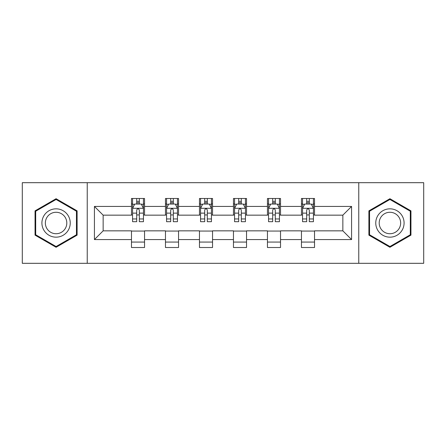 <?xml version="1.0" encoding="UTF-8"?>
<svg xmlns="http://www.w3.org/2000/svg" width="446" height="446" viewBox="0 0 446 446"><rect width="100%" height="100%" fill="white"/><g stroke="black" fill="none" stroke-linecap="round" stroke-linejoin="round"><path stroke-width="0.67" d="M358.762 263.313L423.7 263.313L423.7 182.687L358.762 182.687L358.762 263.313L87.238 263.313L87.238 182.687L22.3 182.687L22.3 263.313L87.238 263.313M358.762 182.687L87.238 182.687M314.525 206.437L314.525 198.487L301.451 198.487L301.451 206.437L280.528 206.437L280.528 198.487L267.455 198.487L267.455 206.437L246.532 206.437L246.532 198.487L233.459 198.487L233.459 206.437L212.541 206.437L212.541 198.487L199.468 198.487L199.468 206.437L178.545 206.437L178.545 198.487L165.472 198.487L165.472 206.437L144.549 206.437L144.549 198.487L131.475 198.487L131.475 206.437L94.429 206.437L94.429 239.563L103.149 230.844L131.475 230.844L131.475 247.513L144.549 247.513L144.549 230.844L165.472 230.844L165.472 247.513L178.545 247.513L178.545 230.844L199.468 230.844L199.468 247.513L212.541 247.513L212.541 230.844L233.459 230.844L233.459 247.513L246.532 247.513L246.532 230.844L267.455 230.844L267.455 247.513L280.528 247.513L280.528 230.844L301.451 230.844L301.451 247.513L314.525 247.513L314.525 230.844L342.851 230.844L342.851 215.156L314.525 215.156L314.525 206.437L351.571 206.437L351.571 239.563L314.525 239.563M301.451 239.563L280.528 239.563M267.455 239.563L246.532 239.563M233.459 239.563L212.541 239.563M199.468 239.563L178.545 239.563M165.472 239.563L144.549 239.563M131.475 239.563L94.429 239.563M301.451 206.437L301.451 215.156L280.528 215.156L280.528 206.437M267.455 206.437L267.455 215.156L246.532 215.156L246.532 206.437M233.459 206.437L233.459 215.156L212.541 215.156L212.541 206.437M199.468 206.437L199.468 215.156L178.545 215.156L178.545 206.437M165.472 206.437L165.472 215.156L144.549 215.156L144.549 206.437M131.475 206.437L131.475 215.156L103.149 215.156L94.429 206.437M103.149 215.156L103.149 230.844M351.571 239.563L342.851 230.844M342.851 215.156L351.571 206.437M131.475 203.934L132.568 203.934M136.705 203.934L139.319 203.934M143.461 203.934L144.549 203.934M131.475 214.939L132.568 214.939M136.705 214.939L139.319 214.939M143.461 214.939L144.549 214.939M131.475 231.061L144.549 231.061M131.475 242.066L144.549 242.066M165.472 231.061L178.545 231.061M165.472 242.066L178.545 242.066M165.472 203.934L166.559 203.934M170.701 203.934L173.316 203.934M177.458 203.934L178.545 203.934M165.472 214.939L166.559 214.939M170.701 214.939L173.316 214.939M177.458 214.939L178.545 214.939M199.468 231.061L212.541 231.061M199.468 242.066L212.541 242.066M199.468 203.934L200.555 203.934M204.697 203.934L207.312 203.934M211.449 203.934L212.541 203.934M199.468 214.939L200.555 214.939M204.697 214.939L207.312 214.939M211.449 214.939L212.541 214.939M233.459 231.061L246.532 231.061M233.459 242.066L246.532 242.066M233.459 203.934L234.551 203.934M238.688 203.934L241.303 203.934M245.445 203.934L246.532 203.934M233.459 214.939L234.551 214.939M238.688 214.939L241.303 214.939M245.445 214.939L246.532 214.939M267.455 231.061L280.528 231.061M267.455 242.066L280.528 242.066M267.455 203.934L268.542 203.934M272.684 203.934L275.299 203.934M279.441 203.934L280.528 203.934M267.455 214.939L268.542 214.939M272.684 214.939L275.299 214.939M279.441 214.939L280.528 214.939M301.451 231.061L314.525 231.061M301.451 242.066L314.525 242.066M301.451 203.934L302.539 203.934M306.681 203.934L309.295 203.934M313.432 203.934L314.525 203.934M301.451 214.939L302.539 214.939M306.681 214.939L309.295 214.939M313.432 214.939L314.525 214.939M56.079 247.285L77.108 235.142L77.108 210.858L56.079 198.715L35.05 210.858L35.05 235.142L56.079 247.285M410.95 210.858L389.921 198.715L368.892 210.858L368.892 235.142L389.921 247.285L410.95 235.142L410.95 210.858M139.319 201.319L136.705 201.319M143.461 218.958L139.319 218.958L139.319 221.69L143.461 221.69L143.461 208.399L141.282 204.039L134.742 204.039L132.568 208.399L132.568 221.69L136.705 221.69L136.705 218.958L132.568 218.958M132.568 208.399L132.568 198.487M143.461 208.399L143.461 198.487M136.705 204.039L136.705 198.487M139.319 198.487L139.319 204.039M139.319 218.958L139.319 210.033C138.45 208.354 137.58 208.354 136.705 210.033L136.705 218.958M68.344 230.08A14.166 14.166 0 0 0 63.159 210.735A14.166 14.166 0 0 0 43.808 215.92A14.166 14.166 0 0 0 48.993 235.265A14.166 14.166 0 0 0 68.344 230.08M65.367 228.363A10.726 10.726 0 0 0 61.437 213.712A10.726 10.726 0 0 0 46.791 217.637A10.726 10.726 0 0 0 50.716 232.288A10.726 10.726 0 0 0 65.367 228.363M35.702 234.763L35.702 211.237L56.079 199.474L76.45 211.237L76.45 234.763L56.079 246.526L35.702 234.763M389.921 208.834A14.166 14.166 0 0 0 375.761 223A14.166 14.166 0 0 0 389.921 237.166A14.166 14.166 0 0 0 404.087 223A14.166 14.166 0 0 0 389.921 208.834M389.921 212.274A10.726 10.726 0 0 0 379.2 223A10.726 10.726 0 0 0 389.921 233.726A10.726 10.726 0 0 0 400.647 223A10.726 10.726 0 0 0 389.921 212.274M410.298 234.763L389.921 246.526L369.55 234.763L369.55 211.237L389.921 199.474L410.298 211.237L410.298 234.763M173.316 201.319L170.701 201.319M177.458 218.958L173.316 218.958L173.316 221.69L177.458 221.69L177.458 208.399L175.278 204.039L168.739 204.039L166.559 208.399L166.559 221.69L170.701 221.69L170.701 218.958L166.559 218.958M166.559 208.399L166.559 198.487M177.458 208.399L177.458 198.487M170.701 204.039L170.701 198.487M173.316 198.487L173.316 204.039M173.316 218.958L173.316 210.033C172.446 208.354 171.571 208.354 170.701 210.033L170.701 218.958M207.312 201.319L204.697 201.319M211.449 218.958L207.312 218.958L207.312 221.69L211.449 221.69L211.449 208.399L209.269 204.039L202.735 204.039L200.555 208.399L200.555 221.69L204.697 221.69L204.697 218.958L200.555 218.958M200.555 208.399L200.555 198.487M211.449 208.399L211.449 198.487M204.697 204.039L204.697 198.487M207.312 198.487L207.312 204.039M207.312 218.958L207.312 210.033C206.442 208.354 205.567 208.354 204.697 210.033L204.697 218.958M241.303 201.319L238.688 201.319M245.445 218.958L241.303 218.958L241.303 221.69L245.445 221.69L245.445 208.399L243.265 204.039L236.731 204.039L234.551 208.399L234.551 221.69L238.688 221.69L238.688 218.958L234.551 218.958M234.551 208.399L234.551 198.487M245.445 208.399L245.445 198.487M238.688 204.039L238.688 198.487M241.303 198.487L241.303 204.039M241.303 218.958L241.303 210.033C240.433 208.354 239.563 208.354 238.688 210.033L238.688 218.958M275.299 201.319L272.684 201.319M279.441 218.958L275.299 218.958L275.299 221.69L279.441 221.69L279.441 208.399L277.261 204.039L270.722 204.039L268.542 208.399L268.542 221.69L272.684 221.69L272.684 218.958L268.542 218.958M268.542 208.399L268.542 198.487M279.441 208.399L279.441 198.487M272.684 204.039L272.684 198.487M275.299 198.487L275.299 204.039M275.299 218.958L275.299 210.033C274.429 208.354 273.56 208.354 272.684 210.033L272.684 218.958M309.295 201.319L306.681 201.319M313.432 218.958L309.295 218.958L309.295 221.69L313.432 221.69L313.432 208.399L311.258 204.039L304.718 204.039L302.539 208.399L302.539 221.69L306.681 221.69L306.681 218.958L302.539 218.958M302.539 208.399L302.539 198.487M313.432 208.399L313.432 198.487M306.681 204.039L306.681 198.487M309.295 198.487L309.295 204.039M309.295 218.958L309.295 210.033C308.426 208.354 307.55 208.354 306.681 210.033L306.681 218.958M143.406 208.293L132.618 208.293M132.568 204.301L134.614 204.301M141.41 204.301L143.461 204.301M136.705 213.121L132.568 213.121M143.461 213.121L139.319 213.121M139.319 202.707L136.705 202.707M177.402 208.293L166.614 208.293M166.559 204.301L168.61 204.301M175.406 204.301L177.458 204.301M170.701 213.121L166.559 213.121M177.458 213.121L173.316 213.121M173.316 202.707L170.701 202.707M211.398 208.293L200.611 208.293M200.555 204.301L202.601 204.301M209.403 204.301L211.449 204.301M204.697 213.121L200.555 213.121M211.449 213.121L207.312 213.121M207.312 202.707L204.697 202.707M245.389 208.293L234.602 208.293M234.551 204.301L236.597 204.301M243.399 204.301L245.445 204.301M238.688 213.121L234.551 213.121M245.445 213.121L241.303 213.121M241.303 202.707L238.688 202.707M279.386 208.293L268.598 208.293M268.542 204.301L270.594 204.301M277.39 204.301L279.441 204.301M272.684 213.121L268.542 213.121M279.441 213.121L275.299 213.121M275.299 202.707L272.684 202.707M313.382 208.293L302.594 208.293M302.539 204.301L304.59 204.301M311.386 204.301L313.432 204.301M306.681 213.121L302.539 213.121M313.432 213.121L309.295 213.121M309.295 202.707L306.681 202.707"/></g></svg>
